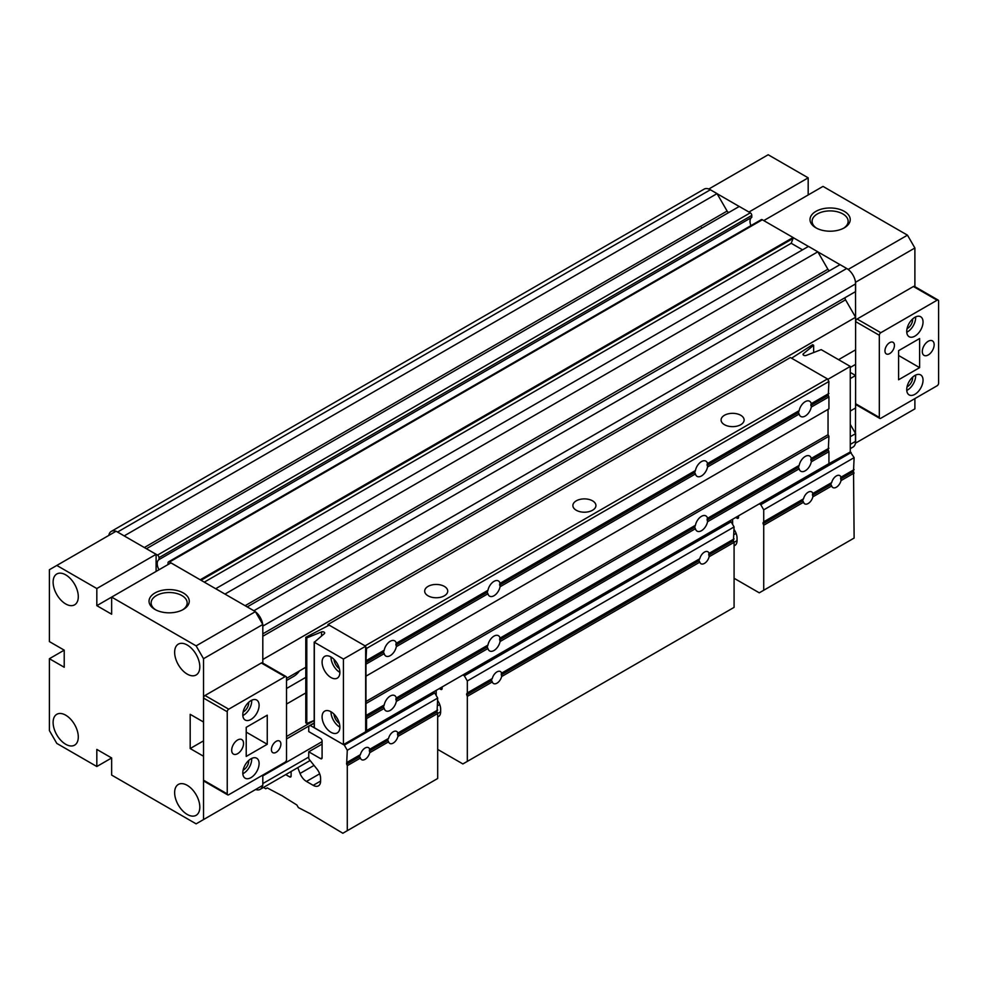 <?xml version="1.0" encoding="UTF-8"?>
<svg xmlns="http://www.w3.org/2000/svg" width="988" height="988" viewBox="0 0 988 988"><rect width="100%" height="100%" fill="white"/><g stroke="black" fill="none" stroke-linecap="round" stroke-linejoin="round"><path stroke-width="1.48" d="M815.89 227.808L815.89 227.808A20.118 11.621 180 0 1 815.89 211.383A20.118 11.621 180 0 1 844.345 211.383A20.118 11.621 180 0 1 844.345 227.808A20.118 11.621 180 0 1 815.89 227.808M843.567 228.24A18.019 10.411 0 0 0 848.136 221.312A18.019 10.411 0 0 0 842.863 213.951A18.019 10.411 0 0 0 823.214 211.691A18.019 10.411 0 0 0 812.099 221.312A18.019 10.411 0 0 0 816.668 228.24M855.608 326.719L855.472 281.988M848.297 269.563L847.63 269.069M839.998 264.661L817.866 251.878M808.431 246.444L793.068 237.565M739.222 206.48L717.09 193.697M709.458 189.301L708.791 189.017M701.48 227.561L701.48 228.277M855.447 443.18L855.608 379.775M848.198 269.403L907.478 235.169L823.004 186.399L763.773 220.596M808.184 194.957L808.184 177.84L768.17 154.746L708.89 188.967M914.888 287.36L914.888 248L907.478 235.169M855.608 443.093L914.888 408.871L914.888 398.596M850.273 367.45L855.608 364.374M855.608 282.235L914.888 248M748.953 212.037L808.184 177.84M299.413 670.951A50.302 29.047 60 0 1 293.584 676.434L286.52 680.51M444.353 586.403A11.523 6.657 0 0 0 431.793 584.958A11.523 6.657 0 0 0 424.679 591.108A11.523 6.657 0 0 0 428.051 595.813A11.523 6.657 0 0 0 440.611 597.258A11.523 6.657 0 0 0 447.725 591.108A11.523 6.657 0 0 0 444.353 586.403M592.553 500.842A11.523 6.657 0 0 0 579.993 499.397A11.523 6.657 0 0 0 572.879 505.547A11.523 6.657 0 0 0 576.251 510.253A11.523 6.657 0 0 0 588.811 511.698A11.523 6.657 0 0 0 595.925 505.547A11.523 6.657 0 0 0 592.553 500.842M740.753 415.281A11.523 6.657 0 0 0 728.193 413.836A11.523 6.657 0 0 0 721.079 419.986A11.523 6.657 0 0 0 724.451 424.692A11.523 6.657 0 0 0 737.011 426.137A11.523 6.657 0 0 0 744.125 419.986A11.523 6.657 0 0 0 740.753 415.281M365.659 646.905L366.548 648.437L365.955 661.268A1.26 0.729 -120 0 0 365.955 662.293L365.955 716.028A1.26 0.729 -120 0 0 365.955 717.053L366.548 718.597L384.209 708.396L383.455 706.951L384.209 704.975A8.806 5.088 120 0 1 390.26 696.009A8.806 5.088 120 0 1 394.657 695.577A8.806 5.088 120 0 1 396.312 697.997L396.312 701.418L487.949 648.511A8.806 5.088 120 0 0 489.603 650.931A8.806 5.088 120 0 0 494 650.499A8.806 5.088 120 0 0 500.052 641.533L695.429 528.716A8.806 5.088 120 0 0 697.083 531.136A8.806 5.088 120 0 0 701.48 530.704A8.806 5.088 120 0 0 707.532 521.738L799.169 468.831A8.806 5.088 120 0 0 800.823 471.251A8.806 5.088 120 0 0 805.22 470.807A8.806 5.088 120 0 0 811.272 461.841L828.932 451.652L828.932 463.631L365.659 731.095M384.209 708.396A8.806 5.088 120 0 0 385.863 710.829A8.806 5.088 120 0 0 390.26 710.384A8.806 5.088 120 0 0 396.312 701.418M366.548 663.837L384.209 653.636L383.455 652.191L384.209 650.215A8.806 5.088 120 0 1 390.26 641.249A8.806 5.088 120 0 1 394.657 640.817A8.806 5.088 120 0 1 396.312 643.237L396.312 646.658L487.949 593.751A8.806 5.088 120 0 0 489.603 596.172A8.806 5.088 120 0 0 494 595.739A8.806 5.088 120 0 0 500.052 586.761L695.429 473.956A8.806 5.088 120 0 0 697.083 476.377A8.806 5.088 120 0 0 701.48 475.944A8.806 5.088 120 0 0 707.532 466.978L799.169 414.071A8.806 5.088 120 0 0 800.823 416.491A8.806 5.088 120 0 0 805.22 416.047A8.806 5.088 120 0 0 811.272 407.081L828.932 396.892L828.932 408.859L366.548 675.817M384.209 653.636A8.806 5.088 120 0 0 385.863 656.069A8.806 5.088 120 0 0 390.26 655.624A8.806 5.088 120 0 0 396.312 646.658M396.312 697.997L487.949 645.09A8.806 5.088 120 0 1 494 636.124A8.806 5.088 120 0 1 498.397 635.679A8.806 5.088 120 0 1 500.052 638.1L500.052 641.533M396.312 643.237L487.949 590.33A8.806 5.088 120 0 1 494 581.364A8.806 5.088 120 0 1 498.397 580.919A8.806 5.088 120 0 1 500.052 583.34L500.052 586.761M500.052 638.1L695.429 525.295A8.806 5.088 120 0 1 701.48 516.329A8.806 5.088 120 0 1 705.877 515.897A8.806 5.088 120 0 1 707.532 518.317L707.532 521.738M500.052 583.34L695.429 470.535A8.806 5.088 120 0 1 701.48 461.569A8.806 5.088 120 0 1 705.877 461.137A8.806 5.088 120 0 1 707.532 463.557L707.532 466.978M799.169 414.071L798.415 412.614L799.169 410.638A8.806 5.088 120 0 1 805.22 401.671A8.806 5.088 120 0 1 809.617 401.239A8.806 5.088 120 0 1 811.272 403.66L811.272 407.081M799.169 468.831L798.415 467.373L799.169 465.41A8.806 5.088 120 0 1 805.22 456.444A8.806 5.088 120 0 1 809.617 455.999A8.806 5.088 120 0 1 811.272 458.42L811.272 461.841M328.016 625.774L328.016 624.478L790.4 357.533L827.45 378.923L828.932 381.479L828.339 394.311A1.26 0.729 -120 0 0 828.339 395.348L828.932 396.892M365.659 676.335L828.043 409.378L828.043 434.708L828.932 436.239L828.339 449.071A1.26 0.729 -120 0 0 828.339 450.108L828.932 451.652M328.016 624.478L365.066 645.868L827.45 378.923M366.548 718.597L366.548 730.577M487.949 648.511L487.195 647.054L487.949 645.09M366.548 715.176L384.209 704.975M707.532 518.317L799.169 465.41M811.272 458.42L828.932 448.219M366.548 703.197L828.932 436.239M487.949 593.751L487.195 592.294L487.949 590.33M366.548 660.416L384.209 650.215M707.532 463.557L799.169 410.638M811.272 403.66L828.932 393.459M366.548 648.437L828.932 381.479M695.429 528.716L694.675 527.271L695.429 525.295M695.429 473.956L694.675 472.511L695.429 470.535M365.659 701.665L828.043 434.708L828.043 409.378M215.68 588.712L808.48 246.407L817.817 251.804L827.882 269.242A2.099 1.21 -120 0 0 828.932 270.342A2.099 1.21 -120 0 0 829.969 270.453M108.816 535.41A12.572 7.262 60 0 1 111.286 531.396L704.086 189.153A12.572 7.262 60 0 1 710.372 189.77L717.041 193.623L727.106 211.062A2.099 1.21 -120 0 0 728.156 212.161A2.099 1.21 -120 0 0 729.193 212.272M305.786 677.373L286.52 688.5M850.273 372.414L855.608 375.502L850.273 378.577M305.786 692.934L286.52 704.061M855.608 375.502L855.608 407.958L850.273 411.033M314.209 720.524L286.52 736.517M850.273 424.383L855.608 433.621L850.273 436.708M322.088 741.655L262.808 775.876L262.808 783.57L308.75 757.055M855.608 433.621L855.608 441.327A12.572 7.262 60 0 1 853.002 447.082L850.273 448.663M262.647 785.435A12.572 7.262 60 0 1 260.202 789.338A12.572 7.262 60 0 1 255.608 789.498M111.286 531.396A12.572 7.262 60 0 1 115.991 531.272M116.658 531.544A12.572 7.262 60 0 1 117.572 532.026L124.29 535.953M717.041 193.623L124.241 535.866M146.422 548.735L157.512 555.083A2.099 1.21 60 0 1 158.994 557.652L158.994 559.603A8.904 5.138 -120 0 0 159.006 569.755M158.994 559.603L751.794 217.348L751.794 215.396A2.099 1.21 60 0 0 750.312 212.828L739.271 206.455L146.471 548.711M751.794 217.348A8.904 5.138 -120 0 0 750.905 225.635M168.034 564.543L168.034 562.864A2.099 1.21 60 0 1 168.466 561.9A2.099 1.21 60 0 1 169.516 562.011L200.268 579.82M168.466 561.9L761.266 219.657A2.099 1.21 60 0 1 762.316 219.756L793.068 237.515L200.268 579.758M793.068 237.515L793.068 238.454L201.033 580.265M793.068 238.454L791.203 243.283L204.294 582.142M791.203 243.283L802.552 249.841M215.68 588.663L225.066 594.134M817.817 251.804L225.017 594.047M247.198 606.916L253.916 610.732A12.572 7.262 60 0 1 254.83 611.313M262.808 626.108A12.572 7.262 60 0 1 262.808 626.133L262.808 633.839L855.608 291.584L855.608 283.889A12.572 7.262 60 0 0 846.716 268.489L840.047 264.636L247.247 606.891M255.497 611.807A12.572 7.262 60 0 1 262.672 624.243M845.543 297.4L262.808 633.839L845.543 297.4A2.099 1.21 -120 0 0 845.543 299.821L855.608 317.259L262.808 659.515L262.808 663.133M855.608 317.259L855.608 349.826L838.565 359.669M305.786 667.258L286.52 678.385M803.318 353.79L813.643 345.281L812.63 344.689L791.573 358.212L828.043 379.256L850.273 366.425L821.176 349.629L806.332 355.384A2.099 1.21 180 0 1 804.17 355.47A2.099 1.21 180 0 1 803.034 354.396A2.099 1.21 180 0 1 803.318 353.79L803.318 355.001M850.273 366.425L850.273 451.985L854.126 457.642L853.533 470.473A1.26 0.729 -120 0 0 853.533 471.498L854.126 538.065L763.724 590.256L763.724 525.233L803.528 502.25A6.916 3.989 120 0 0 804.726 503.843A6.916 3.989 120 0 0 812.84 496.865L831.686 485.997A6.916 3.989 120 0 0 832.884 487.578A6.916 3.989 120 0 0 840.998 480.613L854.126 473.042M813.643 345.281L813.643 352.432M827.45 464.484L850.273 451.985M828.043 379.256L828.043 379.948M828.043 464.138L828.043 464.829M242.801 772.937A11.523 6.657 120 0 0 245.185 778.211A11.523 6.657 120 0 0 254.077 775.123A11.523 6.657 120 0 0 259.103 763.526A11.523 6.657 120 0 0 256.719 758.241A11.523 6.657 120 0 0 247.827 761.328A11.523 6.657 120 0 0 242.801 772.937M242.838 773.74A11.523 6.657 120 0 0 251.693 759.241A11.523 6.657 120 0 0 251.656 758.438M242.801 714.756A11.523 6.657 120 0 0 245.185 720.03A11.523 6.657 120 0 0 254.077 716.942A11.523 6.657 120 0 0 259.103 705.333A11.523 6.657 120 0 0 256.719 700.06A11.523 6.657 120 0 0 247.827 703.147A11.523 6.657 120 0 0 242.801 714.756M242.838 715.547A11.523 6.657 120 0 0 251.693 701.06A11.523 6.657 120 0 0 251.656 700.257M231.686 750.263A8.386 4.841 120 0 0 233.427 754.091A8.386 4.841 120 0 0 239.886 751.856A8.386 4.841 120 0 0 243.542 743.408A8.386 4.841 120 0 0 241.801 739.58A8.386 4.841 120 0 0 235.342 741.827A8.386 4.841 120 0 0 231.686 750.263M271.404 749.571A6.706 3.878 120 0 0 272.787 752.646A6.706 3.878 120 0 0 277.961 750.843A6.706 3.878 120 0 0 280.888 744.1A6.706 3.878 120 0 0 279.505 741.025A6.706 3.878 120 0 0 274.331 742.828A6.706 3.878 120 0 0 271.404 749.571M243.11 711.978A7.336 4.236 120 0 0 248.729 702.777A7.336 4.236 120 0 0 248.717 702.283M243.11 770.171A7.336 4.236 120 0 0 248.729 760.958A7.336 4.236 120 0 0 248.717 760.476M227.24 793.895A2.099 1.21 120 0 0 227.672 794.858A2.099 1.21 120 0 0 228.722 794.747L285.038 762.242A2.099 1.21 120 0 0 286.52 759.673L286.52 677.533A2.099 1.21 120 0 0 286.088 676.57A2.099 1.21 120 0 0 285.038 676.669L228.722 709.186A2.099 1.21 120 0 0 227.24 711.755L227.24 793.895L203.528 780.211A2.099 1.21 120 0 0 203.96 781.162L227.672 794.858M267.254 744.273L267.254 715.176L246.222 727.329L246.222 756.413L267.254 744.273L246.222 732.12M286.088 676.57L262.376 662.886A2.099 1.21 120 0 0 261.326 662.985L205.01 695.503A2.099 1.21 120 0 0 203.528 698.071L203.528 780.211M330.98 711.755A12.572 7.262 -120 0 0 324.694 711.138A12.572 7.262 -120 0 0 322.767 721.215A12.572 7.262 -120 0 0 330.98 732.293A12.572 7.262 -120 0 0 337.266 732.911A12.572 7.262 -120 0 0 339.193 722.833A12.572 7.262 -120 0 0 330.98 711.755A12.572 7.262 -120 0 0 339.872 727.156M330.98 656.995A12.572 7.262 -120 0 0 324.694 656.378A12.572 7.262 -120 0 0 322.767 666.455A12.572 7.262 -120 0 0 330.98 677.533A12.572 7.262 -120 0 0 337.266 678.151A12.572 7.262 -120 0 0 339.193 668.073A12.572 7.262 -120 0 0 330.98 656.995A12.572 7.262 -120 0 0 339.872 672.396M339.353 668.654A8.386 4.841 60 0 1 333.969 659.317M339.353 723.414A8.386 4.841 60 0 1 333.969 714.077M343.429 659.045L314.332 642.249L324.299 633.679A2.099 1.21 0 0 0 324.681 632.987A2.099 1.21 0 0 0 323.632 631.937A2.099 1.21 0 0 0 321.545 631.937L306.799 637.902L305.786 637.322L306.564 636.865L329.189 625.157L365.659 646.214L343.429 659.045L343.429 744.619L314.209 727.65L314.283 642.225M321.545 635.963L321.545 631.937M314.209 720.462L306.799 723.463L306.799 637.902M306.799 723.463L305.786 722.883L305.786 637.322M343.429 744.619L365.659 731.775L365.659 646.214M803.528 502.25L802.577 500.261L803.528 498.829A6.916 3.989 120 0 1 811.642 491.863A6.916 3.989 120 0 1 812.84 493.444L812.84 496.865M831.686 485.997L830.735 484.009L831.686 482.576A6.916 3.989 120 0 1 839.8 475.599A6.916 3.989 120 0 1 840.998 477.192L840.998 480.613M734.084 545.771A10.485 6.052 -120 0 0 734.874 545.425A10.485 6.052 -120 0 0 737.048 540.634L734.084 542.338L734.084 607.373L467.324 761.39L467.324 696.355L492.308 681.93A6.916 3.989 120 0 0 493.506 683.523A6.916 3.989 120 0 0 501.62 676.558L699.788 562.147L698.837 560.159L699.788 558.726A6.916 3.989 120 0 1 707.902 551.761A6.916 3.989 120 0 1 709.1 553.342L709.1 556.763L734.084 542.338L733.491 540.794A1.26 0.729 60 0 1 733.491 539.769L734.084 526.937L731.12 521.812L729.638 520.948M297.771 767.639L300.031 773.468A10.485 6.052 -120 0 0 306.453 781.446L313.196 785.337A10.485 6.052 -120 0 0 318.432 785.855A10.485 6.052 -120 0 0 320.606 781.063L320.606 778.507A10.485 6.052 -120 0 0 316.901 768.96L309.491 759.735A2.099 1.21 60 0 1 308.75 757.833L308.75 751.806L320.606 758.648A2.099 1.21 -120 0 0 321.656 758.747A2.099 1.21 -120 0 0 322.088 757.784L322.088 741.025A2.099 1.21 -120 0 0 320.606 738.456L308.75 731.602L308.75 726.304L310.232 725.451L344.318 745.125L347.282 750.263L346.689 763.094A1.26 0.729 -120 0 0 346.689 764.119L347.282 765.663L360.41 758.08L359.459 756.092L360.41 754.659A6.916 3.989 -60 0 1 368.524 747.694A6.916 3.989 -60 0 1 369.722 749.275L369.722 752.708L388.568 741.827A6.916 3.989 120 0 0 389.766 743.421A6.916 3.989 120 0 0 397.88 736.443L437.684 713.472L437.091 711.928A1.26 0.729 60 0 1 437.091 710.903L437.684 698.071L434.72 692.934L433.238 692.082M388.568 741.827L387.617 739.839L388.568 738.407A6.916 3.989 -60 0 1 396.682 731.441A6.916 3.989 -60 0 1 397.88 733.022L397.88 736.443M492.308 681.93L491.357 679.942L492.308 678.509A6.916 3.989 -60 0 1 500.422 671.544A6.916 3.989 -60 0 1 501.62 673.124L501.62 676.558M439.314 688.574L440.648 689.34A2.099 1.21 -120 0 0 441.698 689.439A2.099 1.21 -120 0 0 442.13 688.488L442.13 686.944M347.282 765.663L347.282 830.686L437.684 778.495L437.684 713.472L440.648 711.755L440.648 709.199A10.485 6.052 -120 0 0 437.684 700.64M360.41 758.08A6.916 3.989 120 0 0 361.608 759.673A6.916 3.989 120 0 0 369.722 752.708M699.788 562.147A6.916 3.989 120 0 0 700.986 563.74A6.916 3.989 120 0 0 709.1 556.763M397.88 733.022L437.684 710.051M347.282 750.263L437.684 698.071M347.282 762.242L360.41 754.659M369.722 749.275L388.568 738.407M492.308 678.509L467.324 692.934L467.324 680.954L734.084 526.937M501.62 673.124L699.788 558.726M709.1 553.342L734.084 538.917M735.714 517.44L737.048 518.218A2.099 1.21 -120 0 0 738.098 518.317A2.099 1.21 -120 0 0 738.53 517.354L738.53 515.822M308.75 751.806L322.088 744.1M437.684 716.893A10.485 6.052 -120 0 0 438.474 716.559A10.485 6.052 -120 0 0 440.648 711.755M347.282 830.686L342.836 833.255L310.677 814.001A1.26 0.729 -120 0 0 309.787 813.482L298.376 807.591L296.894 805.022L282.667 796.118A1.26 0.729 -120 0 0 281.778 795.599L267.254 787.905L265.772 788.77L263.475 787.436M734.084 578.276L759.278 592.825L763.724 590.256M437.684 749.41L462.878 763.946L467.324 761.39M344.318 745.125L434.72 692.934M462.878 674.965L464.36 675.817L731.12 521.812M464.36 675.817L467.324 680.954M759.278 503.843L760.76 504.695L851.162 452.504M310.232 725.451L314.209 723.154M467.324 692.934L466.731 693.786A1.26 0.729 -120 0 0 466.731 694.811L467.324 696.355M803.528 498.829L763.724 521.812L763.724 509.833L854.126 457.642M812.84 493.444L831.686 482.576M840.998 477.192L854.126 469.621M763.724 521.812L763.131 522.664A1.26 0.729 -120 0 0 763.131 523.689L763.724 525.233M737.048 540.634L737.048 538.077A10.485 6.052 -120 0 0 734.084 529.519M760.76 504.695L763.724 509.833M285.705 774.604L289.632 776.877A2.099 1.21 -120 0 0 290.682 776.976A2.099 1.21 -120 0 0 291.114 776.012L291.114 771.492M732.602 524.381L732.602 519.243M436.202 695.503L436.202 690.365M154.918 609.423L154.918 609.423A20.118 11.621 180 0 1 154.918 592.998A20.118 11.621 180 0 1 183.373 592.998A20.118 11.621 180 0 1 183.373 609.423A20.118 11.621 180 0 1 154.918 609.423M182.595 609.855A18.019 10.411 0 0 0 187.164 602.915A18.019 10.411 0 0 0 181.891 595.566A18.019 10.411 0 0 0 162.242 593.306A18.019 10.411 0 0 0 151.127 602.915A18.019 10.411 0 0 0 155.696 609.855M65.702 603.952A17.809 10.288 60 0 1 54.068 588.243A17.809 10.288 60 0 1 56.798 573.979A17.809 10.288 60 0 1 65.702 574.855A17.809 10.288 60 0 1 77.336 590.552A17.809 10.288 60 0 1 74.606 604.829A17.809 10.288 60 0 1 65.702 603.952M65.702 744.273A17.809 10.288 60 0 1 54.068 728.576A17.809 10.288 60 0 1 56.798 714.299A17.809 10.288 60 0 1 65.702 715.176A17.809 10.288 60 0 1 77.336 730.873A17.809 10.288 60 0 1 74.606 745.15A17.809 10.288 60 0 1 65.702 744.273M187.226 814.433A17.809 10.288 60 0 1 175.592 798.736A17.809 10.288 60 0 1 178.322 784.46A17.809 10.288 60 0 1 187.226 785.337A17.809 10.288 60 0 1 198.86 801.033A17.809 10.288 60 0 1 196.13 815.31A17.809 10.288 60 0 1 187.226 814.433M187.226 674.112A17.809 10.288 60 0 1 175.592 658.403A17.809 10.288 60 0 1 178.322 644.139A17.809 10.288 60 0 1 187.226 645.016A17.809 10.288 60 0 1 198.86 660.713A17.809 10.288 60 0 1 196.13 674.989A17.809 10.288 60 0 1 187.226 674.112M262.808 775.074L262.808 785.337L196.118 823.844L111.644 775.074L111.644 757.957L96.824 749.41L96.824 766.515L56.81 743.421L49.4 730.577L49.4 658.712L64.22 667.258L64.22 650.153L49.4 641.595L49.4 569.718L56.81 565.445L96.824 588.539L96.824 605.656L111.644 614.215L111.644 597.098L196.118 645.868L203.528 658.712L203.528 722.018L190.19 714.324L190.19 748.546L203.528 756.252L203.528 819.571M56.81 565.445L116.09 531.223L156.104 554.317L156.104 571.435M96.824 605.656L170.924 562.876L255.398 611.646L262.808 624.478L262.808 663.837M255.398 611.646L196.118 645.868M64.22 650.153L49.4 658.712M156.104 554.317L96.824 588.539M262.808 624.478L203.528 658.712M203.528 740.852L190.19 748.546M111.644 757.957L96.824 766.515M923.039 322.014A11.523 6.657 120 0 0 920.655 316.74A11.523 6.657 120 0 0 911.763 319.828A11.523 6.657 120 0 0 906.737 331.425A11.523 6.657 120 0 0 909.121 336.71A11.523 6.657 120 0 0 918.013 333.623A11.523 6.657 120 0 0 923.039 322.014M906.774 332.227A11.523 6.657 120 0 0 915.629 317.741A11.523 6.657 120 0 0 915.592 316.938M923.039 380.207A11.523 6.657 120 0 0 920.655 374.921A11.523 6.657 120 0 0 911.763 378.009A11.523 6.657 120 0 0 906.737 389.618A11.523 6.657 120 0 0 909.121 394.891A11.523 6.657 120 0 0 918.013 391.804A11.523 6.657 120 0 0 923.039 380.207M906.774 390.421A11.523 6.657 120 0 0 915.629 375.922A11.523 6.657 120 0 0 915.592 375.119M934.154 344.689A8.386 4.841 120 0 0 932.413 340.86A8.386 4.841 120 0 0 925.954 343.095A8.386 4.841 120 0 0 922.298 351.543A8.386 4.841 120 0 0 924.039 355.371A8.386 4.841 120 0 0 930.498 353.136A8.386 4.841 120 0 0 934.154 344.689M894.436 345.38A6.706 3.878 120 0 0 893.053 342.305A6.706 3.878 120 0 0 887.879 344.108A6.706 3.878 120 0 0 884.952 350.851A6.706 3.878 120 0 0 886.335 353.926A6.706 3.878 120 0 0 891.509 352.123A6.706 3.878 120 0 0 894.436 345.38M907.046 386.851A7.336 4.236 120 0 0 912.665 377.638A7.336 4.236 120 0 0 912.653 377.157M907.046 328.658A7.336 4.236 120 0 0 912.665 319.457A7.336 4.236 120 0 0 912.653 318.963M938.6 301.056A2.099 1.21 120 0 0 938.168 300.093A2.099 1.21 120 0 0 937.118 300.204L880.802 332.709A2.099 1.21 120 0 0 879.32 335.278L879.32 417.418A2.099 1.21 120 0 0 879.752 418.381A2.099 1.21 120 0 0 880.802 418.282L937.118 385.765A2.099 1.21 120 0 0 938.6 383.196L938.6 301.056M898.586 350.678L898.586 379.775L919.618 367.635L919.618 338.538L898.586 350.678M938.168 300.093L914.456 286.409A2.099 1.21 120 0 0 913.406 286.508L857.09 319.025A2.099 1.21 120 0 0 855.608 321.594L855.608 403.734A2.099 1.21 120 0 0 856.04 404.697L879.752 418.381M919.618 367.635L898.586 355.482M395.867 699.788L487.195 647.054M365.955 717.053L383.455 706.951M365.955 716.028L383.455 705.926M395.867 698.751L487.195 646.029M395.867 645.028L487.195 592.294M365.955 662.293L383.455 652.191M395.867 643.991L487.195 591.269M365.955 661.268L383.455 651.166M499.607 639.891L694.675 527.271M499.607 638.865L694.675 526.246M499.607 585.131L694.675 472.511M499.607 584.106L694.675 471.486M707.087 520.108L798.415 467.373M707.087 519.071L798.415 466.348M707.087 465.336L798.415 412.614M707.087 464.311L798.415 411.588M810.827 405.451L828.339 395.348M810.827 404.425L828.339 394.311M810.827 460.21L828.339 450.108M810.827 459.185L828.339 449.071M314.209 722.944L286.52 738.938M855.608 441.327L850.273 444.402M710.372 189.77L117.572 532.026M727.106 211.062L144.334 547.525M750.312 212.828L157.512 555.083M751.794 215.396L158.994 557.652M762.316 219.756L169.516 562.011M827.882 269.242L245.11 605.706M846.716 268.489L253.916 610.732M855.608 283.889L262.808 626.133M845.543 299.821L262.808 636.26M285.038 676.669L261.326 662.985M228.722 709.186L205.01 695.503M227.24 711.755L203.528 698.071M314.332 727.81L314.332 642.249M320.606 758.648L322.088 757.784M440.648 689.34L442.13 688.488M737.048 518.218L738.53 517.354M313.196 785.337L320.606 781.063M397.497 734.776L437.091 711.928M466.731 694.811L491.493 680.51M397.497 733.751L437.091 710.903M466.731 693.786L491.493 679.485M763.131 523.689L802.713 500.83M708.717 555.095L733.491 540.794M763.131 522.664L802.713 499.805M708.717 554.07L733.491 539.769M306.453 781.446L319.68 773.814M437.684 705.679L439.722 704.506M734.084 534.557L736.122 533.384M812.457 495.21L830.871 484.577M812.457 494.185L830.871 483.552M840.615 478.945L853.533 471.498M840.615 477.92L853.533 470.473M501.237 674.89L698.973 560.727M501.237 673.865L698.973 559.702M369.339 751.041L387.753 740.407M346.689 764.119L359.595 756.66M346.689 763.094L359.595 755.635M369.339 750.015L387.753 739.382M300.031 773.468L314.036 765.391M289.632 776.877L291.114 776.012M937.118 300.204L913.406 286.508M880.802 332.709L857.09 319.025M879.32 335.278L855.608 321.594M879.32 417.418L855.608 403.734M310.121 760.513L260.202 789.338M314.209 727.65L314.209 642.077"/></g></svg>

